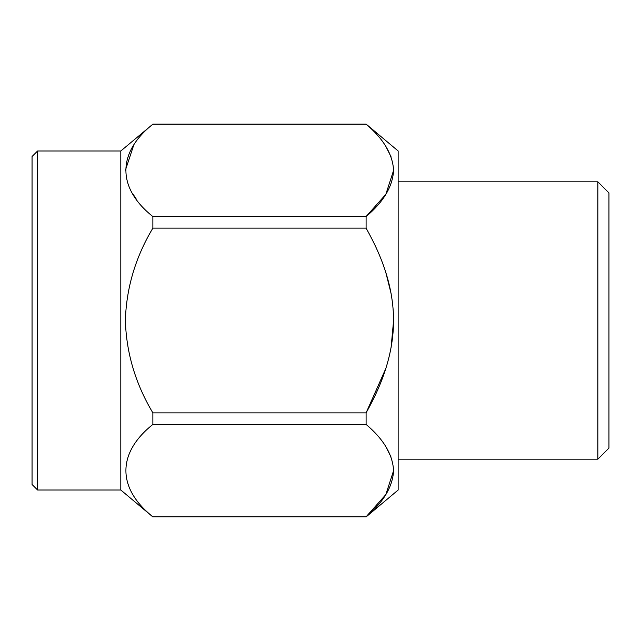 <?xml version="1.0" encoding="UTF-8"?>
<svg xmlns="http://www.w3.org/2000/svg" width="641" height="641" viewBox="0 0 641 641"><rect width="100%" height="100%" fill="white"/><g stroke="black" fill="none" stroke-linecap="round" stroke-linejoin="round"><path stroke-width="0.96" d="M37.595 150.988L32.05 156.532L32.05 484.468L37.595 490.012L37.595 150.988L120.804 150.988L152.87 124.194C117.031 152.686 116.814 187.885 152.87 216.562L152.87 228.132C135.539 257.129 126.373 287.873 125.372 320.356C126.293 352.854 135.459 383.695 152.87 412.868L152.87 424.438C117.031 452.923 116.814 488.13 152.87 516.806L366.091 516.806C383.478 502.199 392.645 486.831 393.59 470.694C392.733 454.557 383.566 439.141 366.091 424.438L366.107 424.454M37.595 490.012L120.804 490.012L120.804 150.988M133.496 145.828L125.372 170.346M132.855 193.919L136.044 198.598M385.818 446.617L391.09 457.129M393.59 470.622L385.826 494.604L366.091 516.806L152.87 516.806M385.818 368.503L366.091 412.868C382.789 383.19 393.334 353.383 393.59 320.644C393.398 287.905 382.901 257.994 366.091 228.132L366.139 228.212M385.818 272.497L391.09 293.514M393.59 320.5L391.098 347.47M393.59 170.378L385.826 194.359L366.091 216.562C383.478 201.955 392.645 186.587 393.59 170.45C392.733 154.313 383.566 138.897 366.091 124.194L152.87 124.194M385.818 146.372L391.09 156.885M152.87 216.562L366.091 216.562L366.091 228.132L152.87 228.132M152.87 412.868L366.091 412.868L366.091 424.438L152.87 424.438M152.87 124.082L366.091 124.082L398.157 150.988L398.157 490.012L366.091 516.918M597.853 181.82L608.95 192.917L608.95 448.083L597.853 459.18L597.853 181.82L398.157 181.82M120.804 490.012L152.87 516.918M597.853 459.18L398.157 459.18"/></g></svg>
